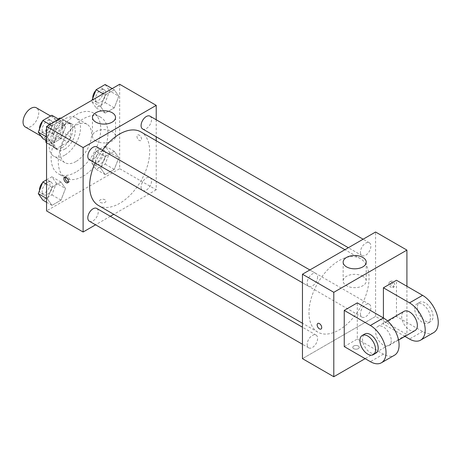 <?xml version="1.0" encoding="UTF-8"?>
<svg xmlns="http://www.w3.org/2000/svg" width="461" height="461" viewBox="0 0 461 461"><rect width="100%" height="100%" fill="white"/><g stroke="black" fill="none" stroke-linecap="round" stroke-linejoin="round"><path stroke-width="0.35" stroke-dasharray="2.31 1.73" d="M25.343 127.023A11.081 6.396 120 0 0 36.425 120.626A11.081 6.396 120 0 0 36.425 107.834M46.549 135.517A11.081 6.396 120 0 0 48.849 140.593A11.081 6.396 120 0 0 59.924 134.191A11.081 6.396 120 0 0 59.924 121.399A11.081 6.396 120 0 0 51.39 124.372A11.081 6.396 120 0 0 46.549 135.517M70.706 124.274L62.875 119.751L62.875 132.445A14.297 8.258 120 0 1 59.884 137.62L67.715 142.144A14.297 8.258 120 0 0 70.706 136.963L70.706 124.274A14.297 8.258 120 0 0 69.369 123.133A14.297 8.258 120 0 0 67.715 122.545L56.726 128.89L48.889 124.372L58.259 118.961M62.875 119.751A14.297 8.258 120 0 0 61.538 118.615A14.297 8.258 120 0 0 60.777 118.258M59.884 137.62L48.889 143.97A14.297 8.258 120 0 1 47.235 143.377A14.297 8.258 120 0 1 46.549 142.898M45.898 140.363L45.898 129.547A14.297 8.258 120 0 1 48.889 124.372M67.715 142.144L56.726 148.494L48.889 143.97M46.549 142.622L53.735 146.765L53.735 134.07L45.898 129.547M53.735 146.765A14.297 8.258 120 0 0 55.072 147.9A14.297 8.258 120 0 0 56.726 148.494M56.726 128.89A14.297 8.258 120 0 0 53.735 134.07M62.218 147.578A14.769 8.529 -60 0 1 54.836 148.309A14.769 8.529 -60 0 1 54.836 131.252A14.769 8.529 -60 0 1 69.605 122.724A14.769 8.529 -60 0 1 71.87 134.566A14.769 8.529 -60 0 1 62.218 147.578M64.834 149.087A14.769 8.529 120 0 0 74.48 136.07A14.769 8.529 120 0 0 72.216 124.234A14.769 8.529 120 0 0 60.835 128.193A14.769 8.529 120 0 0 54.386 143.06A14.769 8.529 120 0 0 57.446 149.819A14.769 8.529 120 0 0 64.834 149.087M67.715 122.545L60.535 118.402M70.706 136.963L62.875 132.445M64.834 155.121A22.157 12.793 -60 0 1 53.753 156.216A22.157 12.793 -60 0 1 53.753 130.63A22.157 12.793 -60 0 1 75.909 117.837A22.157 12.793 -60 0 1 79.309 135.592A22.157 12.793 -60 0 1 64.834 155.121M75.927 161.529A22.157 12.793 -60 0 1 64.851 162.624A22.157 12.793 -60 0 1 64.851 137.038A22.157 12.793 -60 0 1 87.008 124.245A22.157 12.793 -60 0 1 90.402 142A22.157 12.793 -60 0 1 75.927 161.529M75.927 172.08A35.082 20.255 -60 0 1 58.386 173.814A35.082 20.255 -60 0 1 58.386 133.304A35.082 20.255 -60 0 1 93.474 113.049A35.082 20.255 -60 0 1 98.85 141.164A35.082 20.255 -60 0 1 75.927 172.08M83.113 176.223A35.082 20.255 120 0 0 106.03 145.307A35.082 20.255 120 0 0 100.654 117.198A35.082 20.255 120 0 0 73.616 126.596A35.082 20.255 120 0 0 58.305 161.903A35.082 20.255 120 0 0 65.571 177.963A35.082 20.255 120 0 0 83.113 176.223M118.794 157.737L114.27 169.394L105.223 174.615L100.7 168.179L105.223 156.521L114.27 151.3L118.794 157.737L114.27 169.394L105.223 174.615L100.7 168.179L105.223 156.521L114.27 151.3L118.794 157.737L109.655 152.458L105.131 164.116L96.084 169.337L91.56 162.906L96.084 151.248L105.131 146.022L109.655 152.458M118.794 96.222L114.27 107.88L105.223 113.101L100.7 106.67L105.223 95.012L114.27 89.791L118.794 96.222L114.27 107.88L105.223 113.101L100.7 106.67L105.223 95.012L114.27 89.791L118.794 96.222L109.655 90.944L105.131 102.601L96.084 107.828L91.56 101.391L92.016 100.227M119.67 84.259L119.67 168.686L46.549 210.902M65.52 188.491L60.996 200.149L51.955 205.37L47.431 198.939L51.955 187.281L60.996 182.055L65.52 188.491L60.996 200.149L51.955 205.37L47.431 198.939L51.955 187.281L60.996 182.055L65.52 188.491L56.38 183.213L51.857 194.87L42.81 200.097M65.52 126.977L60.996 138.634L51.955 143.861L47.431 137.424L51.955 125.767L60.996 120.546L65.52 126.977L60.996 138.634L51.955 143.861L47.431 137.424L51.955 125.767L60.996 120.546L65.52 126.977L56.38 121.704L51.857 133.362L42.81 138.582M156.227 140.755L156.227 189.794L119.67 168.686M156.227 189.794L113.758 214.313M110.34 216.284L95.571 224.812M100.412 202.419A3.233 1.867 0 0 0 103.932 202.823A3.233 1.867 0 0 0 105.926 201.1A3.233 1.867 0 0 0 102.694 199.238A3.233 1.867 0 0 0 99.467 201.1A3.233 1.867 0 0 0 100.412 202.419A3.233 1.867 0 0 0 103.932 202.823A3.233 1.867 0 0 0 105.926 201.1A3.233 1.867 0 0 0 102.694 199.233A3.233 1.867 0 0 0 99.467 201.1A3.233 1.867 0 0 0 100.412 202.419M98.435 205.468A42.47 24.519 120 0 0 140.905 180.948A42.47 24.519 120 0 0 140.905 131.909M102.451 150.217A42.47 24.519 120 0 0 95.064 163.01M156.227 119.751L156.227 136.808M142.61 128.947A7.388 4.264 120 0 0 149.998 124.683A7.388 4.264 120 0 0 149.998 116.155M141.083 187.08A7.388 4.264 120 0 0 142.61 190.462A7.388 4.264 120 0 0 149.998 186.198A7.388 4.264 120 0 0 149.998 177.669A7.388 4.264 120 0 0 144.305 179.646A7.388 4.264 120 0 0 141.083 187.08M89.342 221.217A7.388 4.264 120 0 0 96.729 216.952A7.388 4.264 120 0 0 96.729 208.424M96.729 146.915A7.388 4.264 -60 0 1 98.256 150.292A7.388 4.264 -60 0 1 95.029 157.725A7.388 4.264 -60 0 1 89.342 159.708M136.969 136.462A3.233 1.867 -120 0 0 138.381 139.712A3.233 1.867 -120 0 0 140.87 140.576A3.233 1.867 -120 0 0 140.87 136.848A3.233 1.867 -120 0 0 137.637 134.981A3.233 1.867 -120 0 0 136.969 136.462A3.233 1.867 -120 0 0 138.375 139.712A3.233 1.867 -120 0 0 140.87 140.582A3.233 1.867 -120 0 0 140.87 136.848A3.233 1.867 -120 0 0 137.637 134.981A3.233 1.867 -120 0 0 136.969 136.462M65.318 177.059A3.233 1.867 60 0 1 65.837 176.436A3.233 1.867 60 0 1 68.326 177.301A3.233 1.867 60 0 1 69.738 180.551A3.233 1.867 60 0 1 69.069 182.032A3.233 1.867 60 0 1 68.268 182.17M95.842 140.98A11.542 6.661 180 0 1 92.459 136.266A11.542 6.661 180 0 1 104.002 129.604A11.542 6.661 180 0 1 115.544 136.266A11.542 6.661 180 0 1 108.416 142.42A11.542 6.661 180 0 1 95.842 140.98M308.991 312.667A42.47 24.519 120 0 0 317.785 332.11A42.47 24.519 120 0 0 360.254 307.591A42.47 24.519 120 0 0 360.254 258.546A42.47 24.519 120 0 0 327.529 269.927A42.47 24.519 120 0 0 308.991 312.667M317.606 276.934A7.388 4.264 -60 0 1 314.385 284.368A7.388 4.264 -60 0 1 308.691 286.344A7.388 4.264 -60 0 1 308.691 277.816A7.388 4.264 -60 0 1 316.079 273.552A7.388 4.264 -60 0 1 317.606 276.934M360.433 313.722A7.388 4.264 120 0 0 361.966 317.105A7.388 4.264 120 0 0 369.347 312.84A7.388 4.264 120 0 0 369.347 304.312A7.388 4.264 120 0 0 363.66 306.288A7.388 4.264 120 0 0 360.433 313.722M307.164 344.476A7.388 4.264 120 0 0 308.691 347.859A7.388 4.264 120 0 0 316.079 343.595A7.388 4.264 120 0 0 316.079 335.066A7.388 4.264 120 0 0 310.386 337.043A7.388 4.264 120 0 0 307.164 344.476M360.433 252.207A7.388 4.264 120 0 0 361.966 255.59A7.388 4.264 120 0 0 369.347 251.326A7.388 4.264 120 0 0 369.347 242.797A7.388 4.264 120 0 0 363.66 244.774A7.388 4.264 120 0 0 360.433 252.207M375.577 316.436L302.462 358.652L375.577 316.436L375.577 232.01L375.577 316.436L406.913 334.525L365.135 358.652M51.857 115.267L56.38 121.704M42.112 129.939A7.388 4.264 120 0 0 43.645 133.321A7.388 4.264 120 0 0 51.027 129.057A7.388 4.264 120 0 0 51.027 120.528A7.388 4.264 120 0 0 45.339 122.505A7.388 4.264 120 0 0 42.112 129.939M60.996 138.634L51.857 133.362M51.955 143.861L46.549 140.743M47.431 137.424L46.549 136.917M51.955 125.767L49.863 124.562M60.996 120.546L58.91 119.336M39.525 128.971A7.388 4.264 120 0 0 41.029 131.811A7.388 4.264 120 0 0 48.417 127.547A7.388 4.264 120 0 0 48.417 119.019A7.388 4.264 120 0 0 42.533 121.208M105.131 84.513L109.655 90.944M95.381 99.184A7.388 4.264 120 0 0 96.914 102.567A7.388 4.264 120 0 0 104.301 98.302A7.388 4.264 120 0 0 104.301 89.774A7.388 4.264 120 0 0 98.608 91.751A7.388 4.264 120 0 0 95.381 99.184M114.27 107.88L105.131 102.601M105.223 113.101L96.084 107.828M100.7 106.67L91.56 101.391M105.223 95.012L103.131 93.808M114.27 89.791L112.179 88.581M92.794 98.21A7.388 4.264 120 0 0 94.303 101.057A7.388 4.264 120 0 0 101.691 96.793A7.388 4.264 120 0 0 101.691 88.264A7.388 4.264 120 0 0 95.807 90.448M46.549 179.842L51.857 176.782L56.38 183.213M42.112 191.453A7.388 4.264 120 0 0 43.645 194.836A7.388 4.264 120 0 0 51.027 190.572A7.388 4.264 120 0 0 51.027 182.043A7.388 4.264 120 0 0 45.339 184.02A7.388 4.264 120 0 0 42.112 191.453M60.996 200.149L51.857 194.87M51.955 205.37L46.549 202.252M47.431 198.939L46.549 198.432M51.955 187.281L46.549 184.164M60.996 182.055L51.857 176.782M39.525 190.479A7.388 4.264 120 0 0 41.029 193.326A7.388 4.264 120 0 0 48.417 189.062A7.388 4.264 120 0 0 48.417 180.533A7.388 4.264 120 0 0 42.533 182.717M95.381 160.699A7.388 4.264 120 0 0 96.914 164.076A7.388 4.264 120 0 0 104.301 159.811A7.388 4.264 120 0 0 104.301 151.283A7.388 4.264 120 0 0 98.608 153.265A7.388 4.264 120 0 0 95.381 160.699M114.27 169.394L105.131 164.116M105.223 174.615L96.084 169.337M100.7 168.179L91.56 162.906M105.223 156.521L96.084 151.248M114.27 151.3L105.131 146.022M92.77 159.189A7.388 4.264 120 0 0 94.303 162.572A7.388 4.264 120 0 0 101.691 158.307A7.388 4.264 120 0 0 101.691 149.779A7.388 4.264 120 0 0 95.997 151.755A7.388 4.264 120 0 0 92.77 159.189M321.052 329.033L321.052 329.033A3.233 1.867 -120 0 0 321.052 325.299A3.233 1.867 -120 0 0 317.825 323.438A3.233 1.867 -120 0 0 317.819 323.438L317.825 323.438M362.847 276.289A11.542 6.661 0 0 0 350.274 274.842A11.542 6.661 0 0 0 343.145 280.997A11.542 6.661 0 0 0 354.688 287.664A11.542 6.661 0 0 0 366.23 280.997A11.542 6.661 0 0 0 362.847 276.289M392.553 281.383A3.233 1.867 -120 0 0 390.94 281.222A3.233 1.867 -120 0 0 390.94 284.956A3.233 1.867 -120 0 0 394.167 286.817A3.233 1.867 -120 0 0 394.662 284.23A3.233 1.867 -120 0 0 392.553 281.383M406.913 286.281L406.913 334.525M391.239 282.144A3.233 1.867 60 0 1 393.348 284.99A3.233 1.867 60 0 1 392.853 287.578A3.233 1.867 60 0 1 389.62 285.716A3.233 1.867 60 0 1 389.62 281.982A3.233 1.867 60 0 1 391.239 282.144M358.278 348.66A3.233 1.867 0 0 0 359.228 347.34A3.233 1.867 0 0 0 355.996 345.479A3.233 1.867 0 0 0 352.763 347.34A3.233 1.867 0 0 0 354.757 349.063A3.233 1.867 0 0 0 358.278 348.66A3.233 1.867 180 0 1 354.757 349.063A3.233 1.867 180 0 1 352.763 347.34A3.233 1.867 180 0 1 355.996 345.473A3.233 1.867 180 0 1 359.228 347.34A3.233 1.867 180 0 1 358.278 348.66M344.246 346.586L357.298 339.048L357.298 302.865M433.663 332.612A22.157 12.793 60 0 1 422.581 331.511L396.472 316.436L383.414 323.974L383.414 317.94M396.472 316.436L396.472 280.253M391.245 340.558A11.081 6.396 60 0 1 388.951 345.629A11.081 6.396 60 0 1 377.876 339.233A11.081 6.396 60 0 1 377.876 326.44A11.081 6.396 60 0 1 386.41 329.408A11.081 6.396 60 0 1 391.245 340.558M357.298 339.048L383.414 354.129A22.157 12.793 -120 0 0 394.489 355.224M415.067 330.554A11.081 6.396 60 0 1 403.986 324.158A11.081 6.396 60 0 1 403.986 311.365M404.937 336.403L383.414 323.974M375.894 353.166A11.081 6.396 60 0 1 364.818 346.77A11.081 6.396 60 0 1 364.818 333.977M414.75 308.899A11.081 6.396 60 0 1 417.044 303.828A11.081 6.396 60 0 1 428.125 310.224A11.081 6.396 60 0 1 428.125 323.017A11.081 6.396 60 0 1 419.585 320.049A11.081 6.396 60 0 1 414.75 308.899M417.361 307.389A11.081 6.396 -120 0 0 422.195 318.539A11.081 6.396 -120 0 0 430.735 321.507A11.081 6.396 -120 0 0 430.735 308.714A11.081 6.396 -120 0 0 419.654 302.318A11.081 6.396 -120 0 0 417.361 307.389M383.414 354.129L370.356 361.666M422.581 331.511L409.529 339.048M41.069 136.099L48.849 140.593M50.577 116.005L59.924 121.399M72.216 124.234L69.605 122.724M57.446 149.819L54.836 148.309M69.369 123.133L61.538 118.615M55.072 147.9L47.235 143.377M87.008 124.245L75.909 117.837M64.851 162.624L53.753 156.216M100.654 117.198L93.474 113.049M65.571 177.963L58.386 173.814M65.837 176.436L64.523 177.197M69.069 182.032L67.75 182.792M115.544 136.266L115.544 117.428M92.459 136.266L92.459 117.428M360.254 258.546L344.932 249.701M317.785 332.11L302.462 323.259M302.462 282.749L308.691 286.344M309.85 269.956L316.079 273.552M369.347 304.312L149.998 177.669M361.966 317.105L142.61 190.462M316.079 335.066L302.462 327.206M308.691 347.859L302.462 344.263M369.347 242.797L363.118 239.201M361.966 255.59L348.349 247.73M51.027 120.528L48.417 119.019M43.645 133.321L41.029 131.811M104.301 89.774L101.691 88.264M96.914 102.567L94.303 101.057M51.027 182.043L48.417 180.533M43.645 194.836L41.029 193.326M104.301 151.283L101.691 149.779M96.914 164.076L94.303 162.572M343.145 262.159L343.145 280.997M366.23 262.159L366.23 280.997M390.94 281.222L389.62 281.982M394.167 286.817L392.853 287.578M388.951 345.629L398.546 340.091M377.876 326.44L387.471 320.902M419.654 302.318L417.044 303.828M430.735 321.507L428.125 323.017"/><path stroke-width="0.69" d="M50.577 116.005L36.425 107.834A11.081 6.396 120 0 0 27.885 110.801A11.081 6.396 120 0 0 23.05 121.952A11.081 6.396 120 0 0 25.343 127.023L41.069 136.099M58.259 118.961L59.884 118.022A14.297 8.258 120 0 1 60.777 118.258M46.549 142.622L45.898 142.242A14.297 8.258 120 0 0 46.549 142.898M45.898 142.242L45.898 140.363M60.535 118.402L59.884 118.022M95.571 224.812L83.113 232.01L46.549 210.902L46.549 126.475L119.67 84.259L156.227 105.367L156.227 119.751M113.758 214.313L110.34 216.284M95.064 163.01A42.47 24.519 120 0 0 89.641 186.025A42.47 24.519 120 0 0 98.435 205.468L302.462 323.259M344.932 249.701L140.905 131.909A42.47 24.519 120 0 0 102.451 150.217M156.227 136.808L156.227 140.755M83.113 232.01L83.113 147.578L156.227 105.367M363.118 239.201L149.998 116.155A7.388 4.264 120 0 0 144.305 118.137A7.388 4.264 120 0 0 141.083 125.571A7.388 4.264 120 0 0 142.61 128.947L348.349 247.73M302.462 327.206L96.729 208.424A7.388 4.264 120 0 0 91.036 210.406A7.388 4.264 120 0 0 87.809 217.834A7.388 4.264 120 0 0 89.342 221.217L302.462 344.263M302.462 282.749L89.342 159.708A7.388 4.264 -60 0 1 89.342 151.179A7.388 4.264 -60 0 1 96.729 146.915L309.85 269.956M83.113 147.578L46.549 126.475M95.842 122.136A11.542 6.661 180 0 1 92.459 117.428A11.542 6.661 180 0 1 104.002 110.761A11.542 6.661 180 0 1 115.544 117.428A11.542 6.661 180 0 1 108.416 123.583A11.542 6.661 180 0 1 95.842 122.136M68.424 181.311A3.233 1.867 60 0 1 67.75 182.792A3.233 1.867 60 0 1 64.523 180.925A3.233 1.867 60 0 1 64.523 177.197A3.233 1.867 60 0 1 67.012 178.061A3.233 1.867 60 0 1 68.424 181.311M68.268 182.17A3.233 1.867 60 0 1 65.837 180.165A3.233 1.867 60 0 1 65.318 177.059M365.135 358.652L333.799 376.741L302.462 358.652L302.462 274.22L375.577 232.01L406.913 250.098L406.913 286.281M46.549 140.743L42.81 138.582L38.292 132.146L42.81 120.488L51.857 115.267L58.91 119.336M46.549 136.917L38.292 132.146M49.863 124.562L42.81 120.488M42.533 121.208A7.388 4.264 120 0 0 39.502 128.435A7.388 4.264 120 0 0 39.525 128.971M92.016 100.227L96.084 89.734L105.131 84.513L112.179 88.581M103.131 93.808L96.084 89.734M95.807 90.448A7.388 4.264 120 0 0 92.77 97.674A7.388 4.264 120 0 0 92.794 98.21M46.549 202.252L42.81 200.097L38.292 193.66L42.81 182.003L46.549 179.842M46.549 198.432L38.292 193.66M46.549 184.164L42.81 182.003M42.533 182.717A7.388 4.264 120 0 0 39.502 189.944A7.388 4.264 120 0 0 39.525 190.479M319.438 328.872A3.233 1.867 -120 0 0 321.052 329.033A3.233 1.867 60 0 1 319.438 328.872A3.233 1.867 60 0 1 317.324 326.025A3.233 1.867 60 0 1 317.819 323.438A3.233 1.867 -120 0 0 317.329 326.025A3.233 1.867 -120 0 0 319.438 328.872M317.819 323.438A3.233 1.867 60 0 1 321.052 325.305A3.233 1.867 60 0 1 321.052 329.033M333.799 376.741L333.799 292.314L302.462 274.22L375.577 232.01M302.462 358.652L302.462 274.22M362.847 257.451A11.542 6.661 180 0 1 366.23 262.159A11.542 6.661 180 0 1 354.688 268.821A11.542 6.661 180 0 1 343.145 262.159A11.542 6.661 180 0 1 350.274 256.005A11.542 6.661 180 0 1 362.847 257.451M333.799 292.314L406.913 250.098M344.246 346.586L344.246 310.403L370.356 325.483A22.157 12.793 60 0 1 384.831 345.007A22.157 12.793 60 0 1 381.437 362.761A22.157 12.793 60 0 1 370.356 361.666L344.246 346.586M381.437 362.761L394.489 355.224A22.157 12.793 -120 0 0 397.889 337.469A22.157 12.793 -120 0 0 383.414 317.94L357.298 302.865L344.246 310.403M370.356 325.483L383.414 317.94L383.414 287.791L396.472 280.253L422.581 295.328A22.157 12.793 60 0 1 437.057 314.851A22.157 12.793 60 0 1 433.663 332.612L420.605 340.149A22.157 12.793 60 0 1 409.529 339.048L404.937 336.403M387.471 320.902L403.986 311.365A11.081 6.396 60 0 1 412.526 314.333A11.081 6.396 60 0 1 417.361 325.483A11.081 6.396 60 0 1 415.067 330.554L398.546 340.091M422.581 295.328L409.529 302.865L383.414 287.791M409.529 302.865A22.157 12.793 60 0 1 423.999 322.395A22.157 12.793 60 0 1 420.605 340.149M362.208 335.487L364.818 333.977A11.081 6.396 60 0 1 373.352 336.945A11.081 6.396 60 0 1 378.193 348.095A11.081 6.396 60 0 1 375.894 353.166L373.283 354.676A11.081 6.396 60 0 1 362.208 348.28A11.081 6.396 60 0 1 362.208 335.487A11.081 6.396 60 0 1 370.742 338.455A11.081 6.396 60 0 1 375.577 349.605A11.081 6.396 60 0 1 373.283 354.676"/></g></svg>
